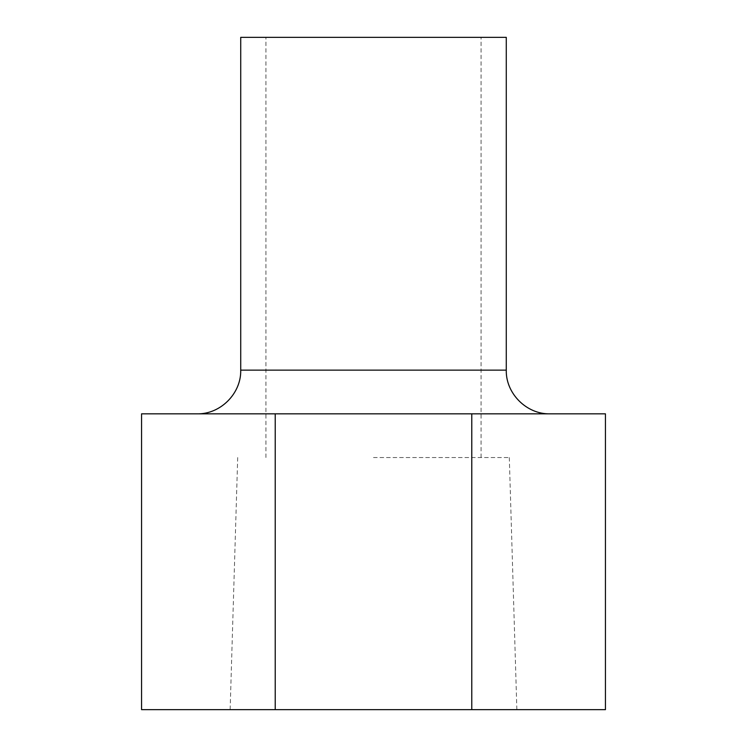 <?xml version="1.0" encoding="UTF-8"?>
<svg xmlns="http://www.w3.org/2000/svg" width="747" height="747" viewBox="0 0 747 747"><rect width="100%" height="100%" fill="white"/><g stroke="black" fill="none" stroke-linecap="round" stroke-linejoin="round"><path stroke-width="0.56" stroke-dasharray="3.73 2.8" d="M605.443 413.838L471.777 413.838L471.777 709.65L275.223 709.65L275.223 413.838L141.556 413.838M605.443 709.65L471.777 709.65M275.223 709.65L141.556 709.65M373.5 413.838L197.021 413.838L373.5 413.838M471.777 413.838L275.223 413.838M373.5 709.65L230.141 709.65L373.5 709.65M373.5 457.537L509.305 457.537L373.5 457.537M506.279 37.35L240.721 37.35M373.5 37.35L481.068 37.35L373.5 37.35M506.279 370.138L240.721 370.138M237.695 457.537L230.141 709.65M509.305 457.537L516.859 709.65M481.068 457.537L481.068 37.35M265.932 457.537L265.932 37.35"/><path stroke-width="1.12" d="M471.777 413.838L605.443 413.838L605.443 709.65L471.777 709.65L471.777 413.838L275.223 413.838L275.223 709.65L471.777 709.65M275.223 413.838L141.556 413.838L141.556 709.65L275.223 709.65M506.279 370.138L240.721 370.138L240.721 37.35L506.279 37.35L506.279 370.138C505.672 393.482 526.626 414.436 549.979 413.838M240.721 370.138C241.328 393.482 220.374 414.436 197.021 413.838"/></g></svg>
